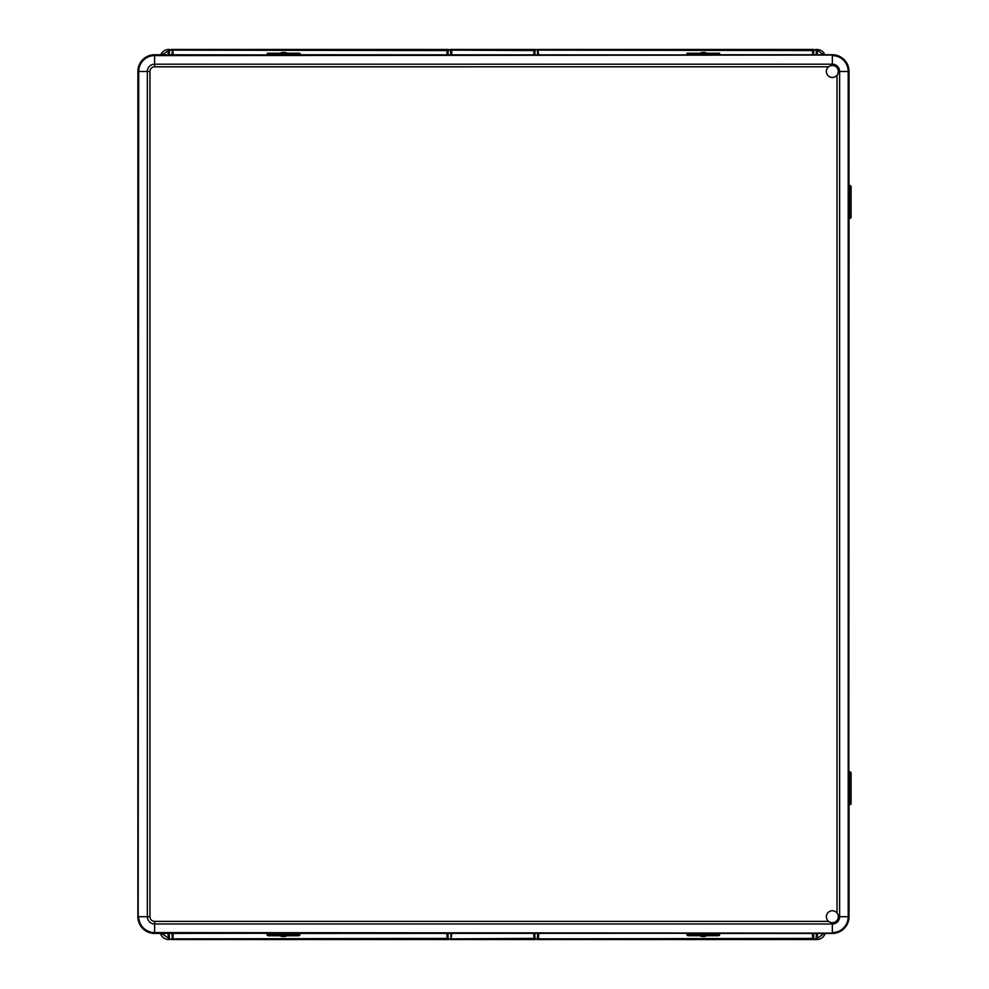 <?xml version="1.0" encoding="UTF-8"?>
<svg xmlns="http://www.w3.org/2000/svg" width="989" height="989" viewBox="0 0 989 989"><rect width="100%" height="100%" fill="white"/><g stroke="black" fill="none" stroke-linecap="round" stroke-linejoin="round"><path stroke-width="1.48" d="M824.838 54.754A8.79 8.79 0 0 0 816.766 49.45L817.174 50.142L816.086 49.45L817.223 50.563L817.433 54.754M816.889 54.754L816.667 50.587M812.488 54.754L812.735 50.142L813.836 49.45L813.564 54.754M812.735 50.142L813.836 49.45L537.336 49.45L538.436 50.142L535.086 49.45L534.826 54.754M817.174 50.142L823.614 54.754M816.766 49.45L813.279 49.969L816.098 49.994L816.345 54.754M538.436 50.142L813.255 50.575M813.267 50.241L813.032 54.754M816.654 50.241L816.148 49.45M451.305 54.754L450.502 49.45L451.602 50.142L450.502 49.45L451.639 50.55L451.862 54.754M533.739 54.754L534.048 49.45L450.502 49.45L451.083 50.575M451.071 50.241L448.252 49.45L447.992 54.754M446.904 54.754L447.152 50.142L448.252 49.45L171.765 49.45L172.852 50.142L171.765 49.45L172.89 50.55L173.112 54.754M447.152 50.142L448.252 49.45L447.683 50.241L450.527 49.994L450.774 54.754M168.155 54.754L168.414 50.142L169.502 49.45L168.835 49.45A8.79 8.79 0 0 0 160.762 54.754M168.835 49.45L169.502 49.45L169.243 54.754M168.414 50.142L169.144 49.586M172.556 54.754L172.321 50.241L168.946 50.241L171.765 49.45L172.346 50.575M172.024 54.754L172.321 50.241M534.048 49.45L535.086 49.45L534.048 49.45M172.852 50.142L447.671 50.575M447.683 50.241L447.448 54.754M451.602 50.142L534.505 50.575L534.283 54.754L534.517 50.241L537.336 49.45L537.608 54.754M538.696 54.754L537.905 50.241M161.973 54.754L168.921 50.587M168.946 50.241L168.711 54.754M816.766 939.402L816.086 939.55L816.654 938.759L816.086 939.55L816.766 939.55L813.836 939.55L813.527 933.431M533.689 933.431L534.048 939.55L450.502 939.55L451.602 938.858L448.252 939.55L447.943 933.431M817.174 938.858L816.926 933.431L816.654 938.759M812.439 933.431L812.735 938.858L813.836 939.55L537.336 939.55L538.436 938.858L537.336 939.55L538.473 938.45L538.733 933.431M812.735 938.858L813.836 939.55L813.267 938.759L816.098 939.006L816.395 933.431M813.267 938.759L812.995 933.431M825.135 933.431A8.79 8.79 0 0 1 816.766 939.55L816.766 939.55M538.189 933.431L537.917 938.425M537.905 938.759L535.086 939.55L534.777 933.431M538.436 938.858L813.255 938.425M168.118 933.431L168.414 938.858L169.502 939.55L168.835 939.55A8.79 8.79 0 0 1 160.453 933.431M168.835 939.55L169.502 939.55L169.193 933.431M168.414 938.858L169.502 939.55L168.946 938.759L171.765 939.55L172.852 938.858L171.765 939.55L172.89 938.45L173.149 933.431M446.855 933.431L447.152 938.858L448.252 939.55L171.765 939.55L172.346 938.425M447.152 938.858L448.252 939.55L447.683 938.759L451.058 939.031L450.811 933.431M172.605 933.431L172.309 939.031L168.958 939.031M534.048 939.55L535.086 939.55L534.048 939.55M535.086 939.55L534.517 938.759L537.361 939.006L537.645 933.431M534.517 938.759L534.245 933.431M451.602 938.858L534.505 938.425M451.899 933.431L451.083 938.425M451.355 933.431L451.071 938.759M172.852 938.858L447.671 938.425M447.683 938.759L447.411 933.431M172.321 938.759L172.061 933.431M161.615 933.431L168.921 938.413M168.946 938.759L168.662 933.431M267.29 933.282L270.084 933.245L270.084 934.63L267.29 934.679L267.29 933.282L154.581 933.431A16.702 16.702 -79.6 0 1 137.879 916.716L137.879 71.468L147.336 71.468L147.349 916.729L149.957 916.729L149.957 71.468A4.661 4.661 100.4 0 1 154.618 66.819L828.597 66.807M297.17 54.951L297.17 53.554L299.951 53.505L299.951 54.902L297.17 54.951L154.581 54.754A16.702 16.702 100.4 0 0 137.879 71.468M848.846 215.503L850.243 215.503L850.293 218.285L848.896 218.285L848.846 215.503L849.032 71.468A16.702 16.702 100.4 0 0 832.33 54.754L719.621 54.754M716.84 54.939L716.84 53.554L718.62 53.505L716.84 53.468L719.621 53.505L719.621 54.902L716.84 54.939L299.951 54.754A1.397 1.397 178.9 0 0 299.951 54.679M838.338 916.729L839.624 916.716A7.269 7.269 -79.6 0 1 832.355 923.998L832.342 932.59A15.873 15.873 -79.6 0 0 848.203 916.716L848.203 71.468L839.624 71.468L839.624 916.716L849.032 916.716L849.032 804.589M848.846 801.795L850.243 801.795L850.293 804.589L848.896 804.589L848.846 801.795L849.032 218.285M849.032 916.716A16.702 16.702 -79.6 0 1 832.33 933.431L719.633 933.431M686.959 933.282L689.753 933.233L689.753 934.63L686.959 934.679L686.959 933.282L299.951 933.431M297.157 53.468L295.377 53.505L297.157 53.468M297.17 53.554L268.303 53.505L271.864 53.505L270.084 53.53L270.084 54.951M267.277 54.754L267.277 53.258L270.084 53.554M299.951 54.902L299.951 53.258L267.277 53.258M716.84 53.554L687.973 53.505L691.534 53.505L689.753 53.53L689.753 54.939M686.947 54.754L686.959 53.258L689.753 53.554M719.621 54.902L719.621 53.258L686.959 53.258M850.317 215.503L850.293 213.723L850.317 215.503M850.268 188.417L850.293 186.637L850.268 188.417M850.243 215.503L850.243 188.417L848.846 188.417M849.032 185.623L850.528 185.623L850.243 188.417M848.896 218.285L850.528 218.285L850.528 185.623M850.33 801.795L850.293 800.014L850.33 801.795M850.268 774.708L850.293 776.489L850.268 774.708M850.243 801.795L850.243 774.708L848.846 774.708M849.032 771.914L850.528 771.914L850.243 774.708M848.896 804.589L850.528 804.576L850.528 771.914M689.753 934.716L687.973 934.679L689.753 934.716M716.84 934.654L715.059 934.679L716.84 934.654M689.753 934.63L716.84 934.63L716.84 933.233L719.633 933.282L719.633 934.679L716.84 934.63M689.753 933.233L716.84 933.233M686.959 933.431L686.959 934.914L719.621 934.914L719.633 933.282M270.084 934.716L271.864 934.679L270.084 934.716M297.17 934.654L295.377 934.679L297.17 934.654M270.084 934.63L297.17 934.63L297.17 933.245L299.951 933.282L299.951 934.679L297.17 934.63M270.084 933.245L297.17 933.245M267.277 933.431L267.277 934.914L299.951 934.914L299.951 933.282M838.042 914.85A5.983 5.983 -79.6 0 1 834.221 922.403A5.983 5.983 -79.6 0 1 826.68 918.596A5.983 5.983 -79.6 0 1 830.488 911.042A5.983 5.983 -79.6 0 1 838.042 914.85M832.503 65.497A5.983 5.983 -79.6 0 1 838.326 71.616A5.983 5.983 -79.6 0 1 832.206 77.451A5.983 5.983 -79.6 0 1 826.371 71.319A5.983 5.983 -79.6 0 1 832.503 65.497M850.528 185.833A1.397 1.397 90.4 0 1 851.084 186.946L851.084 216.95A1.397 1.397 90.4 0 1 850.528 218.062M850.528 211.51L851.121 192.385M849.143 185.623L849.267 185.549A1.397 1.397 -89.6 0 1 849.279 185.549L850.033 185.623A1.397 1.397 90.4 0 1 850.132 185.623M849.143 185.549L850.033 185.598M850.033 218.297A1.397 1.397 90.4 0 0 850.07 218.285L849.143 218.285M693.734 934.964L688.295 934.964L688.282 935.718A1.397 1.397 -178.9 0 1 687.021 934.914M719.535 934.914A1.397 1.397 -178.9 0 1 718.274 935.718L688.282 935.718M718.274 935.718L718.286 934.964L712.859 934.914M686.959 934.766A1.397 1.397 -178.9 0 1 686.885 934.321L686.885 933.431M706.789 935.718A7.863 7.863 -2 0 1 699.73 935.718M850.528 772.261A1.397 1.397 90.4 0 1 851.084 773.386L851.084 803.377A1.397 1.397 90.4 0 1 850.528 804.502M850.528 797.938L851.121 778.813M850.033 804.589L849.131 804.589M299.754 934.914A1.397 1.397 -178.9 0 1 298.468 935.767L298.48 935.025L293.041 934.914M273.916 935.025L268.476 935.025L268.464 935.767A1.397 1.397 -178.9 0 1 267.067 934.37L267.129 933.975A1.397 1.397 1.1 0 0 267.277 934.345M298.468 935.767L268.464 935.767M286.983 935.767A7.863 7.863 -2 0 1 279.912 935.767M688.159 53.258A1.397 1.397 -1.1 0 1 688.406 53.245L718.397 53.245A1.397 1.397 -1.1 0 1 718.644 53.258M719.621 53.975A1.397 1.397 -1.1 0 1 719.794 54.642M699.853 53.245A7.863 7.863 -178 0 1 706.912 53.245M268.464 53.258A1.397 1.397 -1.1 0 1 268.724 53.233L298.727 53.233A1.397 1.397 -1.1 0 1 298.999 53.258M299.951 53.962A1.397 1.397 -1.1 0 1 300.124 54.63M280.184 53.233A7.863 7.863 -178 0 1 287.243 53.233M823.973 933.431L817.223 938.437L817.483 933.431M828.609 921.377L154.618 921.377A4.661 4.661 -79.6 0 1 149.957 916.729M837.015 912.971L837.015 75.226M832.33 933.431L154.593 932.59L832.342 933.121A16.405 16.405 -79.6 0 0 848.747 916.716L849.032 71.468M838.338 71.468L839.624 71.468A7.269 7.269 100.4 0 0 832.355 64.198L832.342 55.594A15.873 15.873 100.4 0 1 848.203 71.468L848.747 71.468A16.405 16.405 100.4 0 0 832.33 55.063L832.33 54.754M154.581 54.754L154.593 55.063A16.405 16.405 100.4 0 0 138.188 71.468L138.188 916.716L138.72 71.468A15.873 15.873 100.4 0 1 154.593 55.594L154.605 64.198A7.269 7.269 100.4 0 0 147.336 71.468L149.957 71.468M832.33 55.063L154.593 55.594L832.33 55.063M832.355 65.484L832.355 64.198L154.605 64.198L154.618 66.819M154.618 921.377L154.618 923.998A7.269 7.269 -79.6 0 1 147.349 916.729L138.732 916.716A15.873 15.873 -79.6 0 0 154.593 932.59L154.618 923.998L832.355 923.998L832.355 922.7M154.581 933.431L154.593 933.121A16.405 16.405 -79.6 0 1 138.188 916.716L137.879 916.716M267.29 54.902L267.29 53.505M686.959 54.902L686.959 53.505M848.896 185.623L850.293 185.623M848.896 771.914L850.293 771.914M686.885 934.321L686.898 933.579M293.041 934.951L273.916 934.951M267.067 934.37L267.079 933.628M719.671 934.345L719.683 933.604"/></g></svg>
